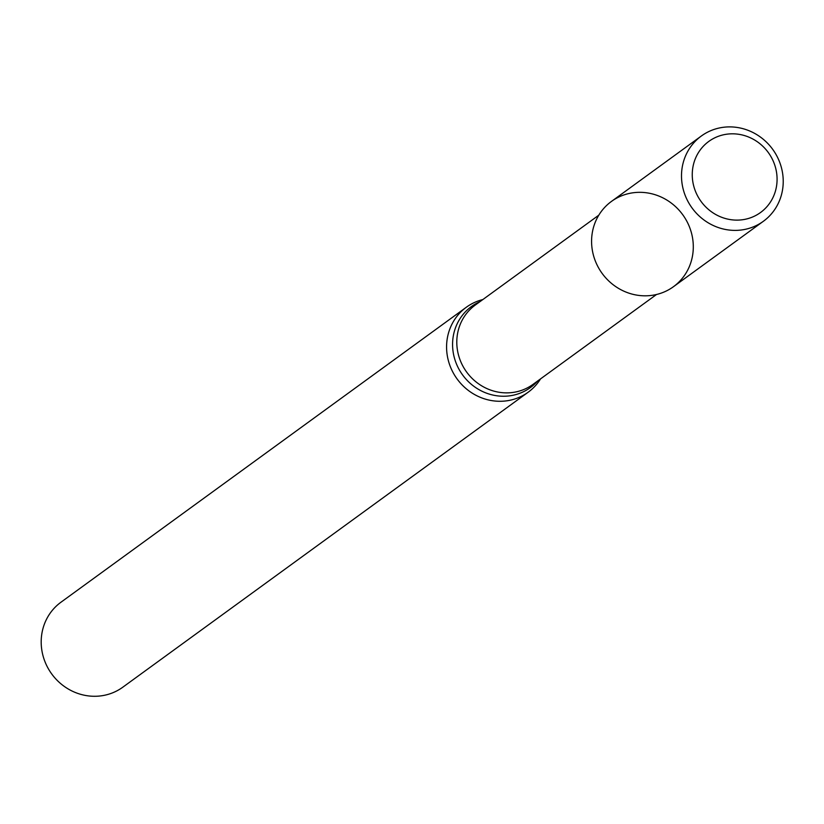 <?xml version="1.0" encoding="UTF-8"?>
<svg xmlns="http://www.w3.org/2000/svg" width="824" height="824" viewBox="0 0 824 824"><rect width="100%" height="100%" fill="white"/><g stroke="black" fill="none" stroke-linecap="round" stroke-linejoin="round"><path stroke-width="1.24" d="M701.337 136.012L611.429 201.447A52.726 49.852 54 0 0 591.591 240.217A52.726 49.852 54 0 0 666.935 290.687A52.726 49.852 54 0 0 668.81 201.314A52.726 49.852 54 0 0 591.591 240.217A52.726 49.852 54 0 0 619.494 288.946A52.726 49.852 54 0 0 673.466 286.701L763.385 221.275A52.726 49.852 54 0 0 772.675 149.309A52.726 49.852 54 0 0 701.337 136.012A52.726 49.852 54 0 0 681.51 174.791A52.726 49.852 54 0 0 709.413 223.52A52.726 49.852 54 0 0 763.385 221.275M482.833 299.565A52.551 49.687 54 0 0 466.353 307.228A52.551 49.687 54 0 0 446.587 345.874A52.551 49.687 54 0 0 474.397 394.438A52.551 49.687 54 0 0 528.184 392.203A52.551 49.687 54 0 0 540.554 378.875M466.353 307.228L60.966 602.22A52.551 49.687 54 0 0 41.2 640.866A52.551 49.687 54 0 0 69.01 689.431A52.551 49.687 54 0 0 122.807 687.195L528.184 392.203M692.263 173.751A43.96 41.571 54 0 0 755.093 215.837A43.96 41.571 54 0 0 756.648 141.306A43.96 41.571 54 0 0 692.263 173.751M598.801 215.177L475.252 305.076A49.049 46.371 54 0 0 456.805 341.157A49.049 46.371 54 0 0 482.771 386.477A49.049 46.371 54 0 0 532.974 384.396L656.512 294.498M479.908 301.697A50.109 47.38 54 0 0 452.582 343.402A50.109 47.38 54 0 0 483.667 392.008A50.109 47.38 54 0 0 537.619 381.007"/></g></svg>
